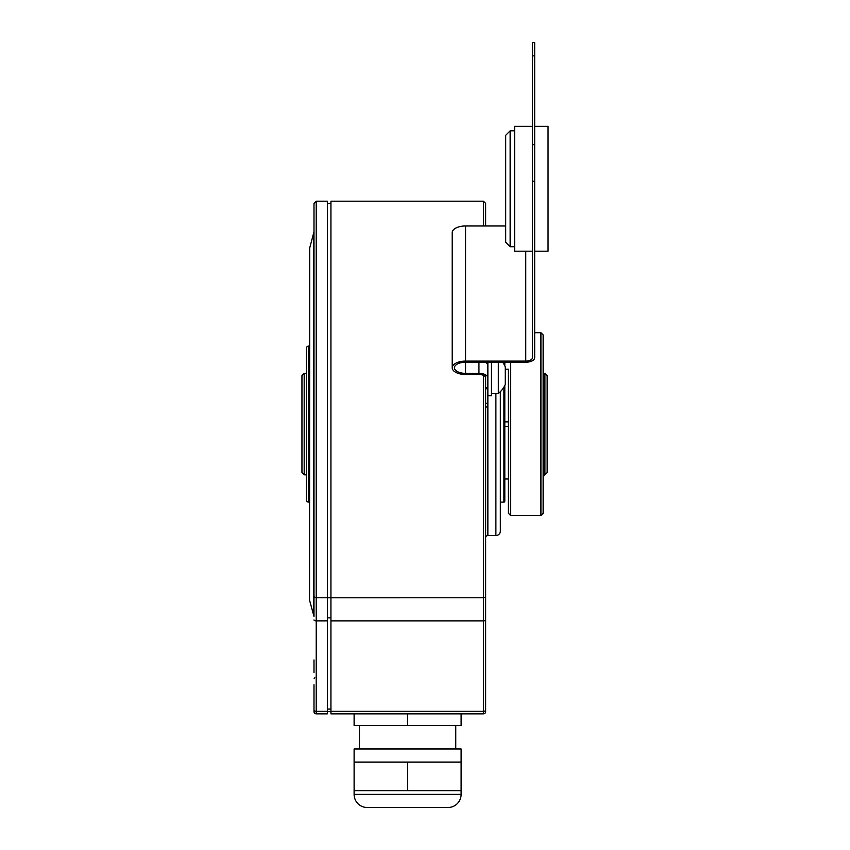 <?xml version="1.0" encoding="UTF-8"?>
<svg xmlns="http://www.w3.org/2000/svg" width="850" height="850" viewBox="0 0 850 850"><rect width="100%" height="100%" fill="white"/><g stroke="black" fill="none" stroke-linecap="round" stroke-linejoin="round"><path stroke-width="1.27" d="M485.637 374.871L485.637 711.652A2.231 2.231 0 0 1 483.406 713.872L330.937 713.872L330.937 201.184L483.406 201.184L483.406 225.972M485.637 604.956L485.637 575.864M485.637 225.972L485.637 203.416L485.637 225.972M485.637 556.495L485.637 569.872M500.342 391.691L500.342 531.091A4.463 4.463 0 0 1 495.89 535.553L487.858 535.553A2.231 2.231 0 0 0 485.637 537.774M461.114 790.649L461.114 794.389A13.111 13.111 0 0 1 448.003 807.5L367.221 807.5A13.111 13.111 0 0 1 354.11 794.389L354.11 790.649L461.114 790.649L461.114 748.988L354.11 748.988L354.11 762.089L461.114 762.089M354.11 713.872L354.11 725.581L461.114 725.581L461.114 713.872M359.465 725.581L359.465 748.988M455.759 725.581L455.759 748.988M407.618 725.581L407.618 713.872M407.618 790.649L407.618 762.089M354.11 790.649L354.11 762.089M327.367 711.237L316.221 711.237L316.221 597.763L327.367 597.763L327.367 713.872L316.221 713.872L316.221 711.237A2.231 0.914 180 0 1 313.99 710.334L313.99 684.749M485.637 596.031A2.231 1.732 180 0 1 483.406 597.763L327.367 597.784L327.367 201.184L316.221 201.184L316.221 597.763A2.231 1.732 0 0 1 313.99 596.031L313.99 582.643M309.708 247.393L309.538 599.569L309.538 248.625L313.99 231.763L313.99 556.867M309.708 600.791L313.99 616.42L313.99 420.506M313.99 616.42L313.99 596.031M313.99 229.043L313.99 263.691M313.99 230.605L313.99 204.531M313.99 420.516L313.99 203.447M313.99 577.586L313.99 584.503M313.99 672.69L313.99 659.929M313.99 686.014L313.99 711.652A2.231 2.231 0 0 0 316.221 713.872A2.231 2.231 0 0 1 313.99 711.652M330.937 711.652L327.367 711.652L330.937 711.652M314.819 677.726L314.086 678.789M452.2 367.795A13.377 6.683 0 0 1 465.566 361.101L525.757 361.101A6.683 3.347 180 0 0 532.44 357.765L532.44 42.5L534.671 42.5L534.671 357.765A8.914 4.463 0 0 1 525.757 362.217L465.566 362.217A11.146 5.567 180 0 0 454.421 367.795A11.146 5.567 180 0 0 465.566 373.362L478.943 373.362A8.914 4.463 0 0 1 487.858 377.825L487.858 403.357L485.637 403.357L485.637 377.825A6.683 3.347 180 0 0 478.943 374.478L465.566 374.478A13.377 6.683 0 0 1 452.2 367.795L452.2 232.656A13.377 6.683 0 0 1 465.566 225.972L505.697 225.972M487.858 362.217L487.858 377.825M487.858 403.357L487.858 535.553M534.671 126.353L548.048 126.353L548.048 251.186L534.671 251.186M532.44 251.186L514.611 251.186L514.611 126.353L532.44 126.353M487.858 365.606L487.858 395.696L491.428 395.696L491.428 362.217M491.428 393.465L498.334 393.465L498.334 362.217M502.626 362.217A22.642 22.642 0 0 1 505.251 366.828L505.251 384.434A22.642 22.642 0 0 1 498.334 393.465M505.251 370.037L505.251 373.926M505.697 135.267L505.697 242.271L510.149 246.723L510.149 130.815L505.697 135.267M309.538 346.078L308.646 346.078A2.231 2.231 0 0 0 306.414 348.309L306.414 499.885A2.231 2.231 180 0 0 308.646 502.116L309.538 502.116M500.342 502.116L503.912 502.116A0.892 0.892 180 0 0 504.804 501.224L504.804 385.422L504.804 421.866L508.364 421.866L508.364 369.197L505.251 369.197M504.804 362.217L504.804 365.84L504.804 362.217M504.804 478.996L508.364 478.996L504.804 478.996L504.804 501.224M508.364 426.328L504.804 426.328M544.924 474.81L544.924 373.384L547.156 375.615L547.156 472.579L544.924 474.81L543.139 474.81M544.924 373.384L543.139 373.384M547.156 380.067L547.156 468.116L547.156 380.067M306.414 373.384L304.183 373.384L304.183 474.81L306.414 474.81M304.183 373.384L301.952 375.615L301.952 472.579L304.183 474.81M301.952 380.067L301.952 468.116L301.952 380.067M543.139 334.932L543.139 513.262L540.919 515.483L540.919 332.701L543.139 334.932M508.364 473.014L508.364 490.322M508.364 494.785L508.364 481.408M510.595 362.217L510.595 515.483L508.364 513.262L508.364 375.169M495.89 393.465L495.89 535.553M483.406 375.328L483.406 713.872M485.637 619.969A2.231 0.914 180 0 1 483.406 620.872L330.937 620.872M485.637 710.334A2.231 0.914 180 0 1 483.406 711.237L330.937 711.237M461.114 794.389L354.11 794.389M313.82 615.198L313.82 232.996M313.99 619.969A2.231 0.914 0 0 0 316.221 620.872L327.367 620.872M330.937 709.028L327.367 709.028M327.367 617.865L330.937 617.865M532.44 55.877L534.671 55.877M534.671 144.681L532.44 144.681M534.671 181.22L532.44 181.22M465.566 362.217L465.566 373.362M478.943 362.217L478.943 373.362M465.566 225.972L465.566 361.101M525.757 251.186L525.757 361.101M308.646 346.078L308.646 502.116M503.912 502.116L503.912 387.101M503.912 364.161L503.912 362.217M543.139 477.296L544.255 475.362L543.139 475.362M483.406 201.184L485.637 203.416M313.99 265.529L313.99 203.416L316.221 201.184M327.367 203.416L330.937 203.416M485.637 406.948L487.858 406.948M486.551 363.566L487.475 362.217M486.551 387.696L487.858 390.851M514.611 130.815L510.149 130.815M514.611 246.723L510.149 246.723M510.595 515.483L540.919 515.483M534.671 332.701L540.919 332.701M544.255 475.362L544.255 474.81"/></g></svg>
